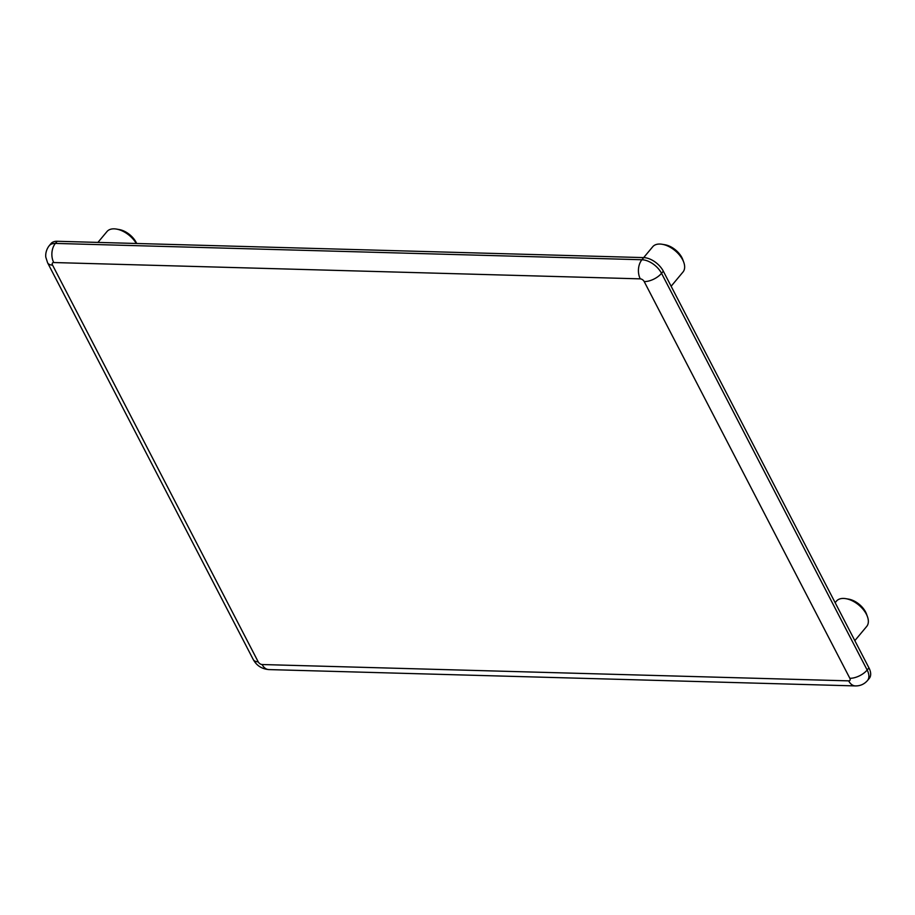 <?xml version="1.0" encoding="UTF-8"?>
<svg xmlns="http://www.w3.org/2000/svg" width="915" height="915" viewBox="0 0 915 915"><rect width="100%" height="100%" fill="white"/><g stroke="black" fill="none" stroke-linecap="round" stroke-linejoin="round"><path stroke-width="1.37" d="M136.301 243.482A19.718 11.335 -140.1 0 0 116.468 229.082L119.224 229.551A16.321 9.379 39.9 0 1 136.152 242.395A16.321 9.379 39.9 0 1 136.678 243.493M662.208 244.282L664.965 244.751A16.321 9.379 39.9 0 1 681.892 257.595A16.321 9.379 39.9 0 1 682.784 259.631L683.745 262.262A19.718 11.335 -140.1 0 0 682.659 259.803A19.718 11.335 -140.1 0 0 662.208 244.282A19.718 11.335 -140.1 0 0 652.727 246.753L643.668 257.607M671.13 286.258L683.002 272.018A19.718 11.335 -140.1 0 0 683.745 262.262M845.906 598.673L848.663 599.142A16.321 9.379 39.9 0 1 865.59 611.986A16.321 9.379 39.9 0 1 866.494 614.022L867.443 616.653A19.718 11.335 -140.1 0 0 866.356 614.194A19.718 11.335 -140.1 0 0 845.906 598.673A19.718 11.335 -140.1 0 0 836.424 601.144L835.143 602.676M854.827 640.649L866.711 626.42A19.718 11.335 -140.1 0 0 867.443 616.653M258.19 661.82A3.397 1.956 -140.1 0 0 262.113 664.53L848.663 680.863A3.397 1.956 -140.1 0 0 849.841 678.289L644.206 281.58A3.397 1.956 -140.1 0 0 640.283 278.858L53.733 262.536A3.397 1.956 -140.1 0 0 52.555 265.11L258.19 661.82A13.599 6.554 -27.4 0 1 253.249 659.532L47.614 262.822L45.887 257.47C45.704 257.218 44.881 251.248 49.193 245.746L50.966 243.607A16.996 9.779 39.9 0 1 57.165 241.274L55.38 243.413L641.93 259.746L643.714 257.607L57.165 241.274M643.714 257.607A16.996 9.779 39.9 0 1 663.318 271.183L661.534 273.322L867.168 670.032L868.953 667.893L663.318 271.183M868.953 667.893A16.996 9.779 39.9 0 1 869.25 678.438L867.466 680.566A16.996 9.779 39.9 0 0 867.168 670.032A13.599 6.554 -27.4 0 1 849.841 678.289M116.468 229.082A19.718 11.335 -140.1 0 0 106.986 231.552L97.928 242.406M49.193 245.746A16.996 9.779 39.9 0 1 55.38 243.413A13.599 8.99 91.6 0 0 53.733 262.536M640.283 278.858A13.599 8.99 91.6 0 1 641.93 259.746A16.996 9.779 39.9 0 1 661.534 273.322A13.599 6.554 -27.4 0 1 644.206 281.58M262.113 664.53A13.599 8.99 91.6 0 0 268.861 669.586C261.816 668.968 256.612 665.628 253.249 659.532M848.663 680.863A13.599 8.99 91.6 0 0 855.411 685.918L268.861 669.586M47.614 262.822A13.599 6.554 -27.4 0 0 52.555 265.11M855.411 685.918C860.214 685.998 864.24 684.214 867.466 680.566"/></g></svg>

